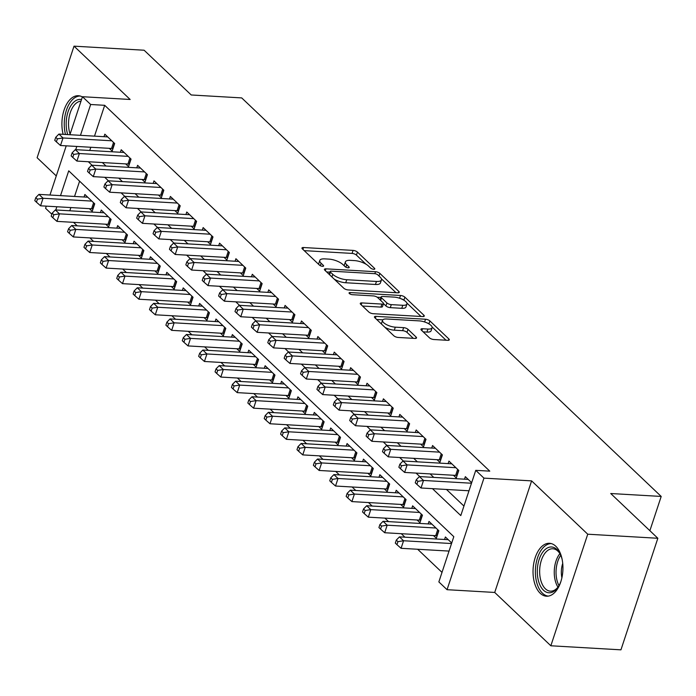 <?xml version="1.0" encoding="UTF-8"?>
<svg xmlns="http://www.w3.org/2000/svg" width="696" height="696" viewBox="0 0 696 696"><rect width="100%" height="100%" fill="white"/><g stroke="black" fill="none" stroke-linecap="round" stroke-linejoin="round"><path stroke-width="1.04" d="M373.717 269.282A2.332 0.827 18.3 0 0 374.805 268.943A2.332 0.827 18.3 0 0 374.518 268.325L357.431 252.091A3.332 1.183 18.3 0 0 353.072 250.403L303.526 247.524A3.332 1.183 18.3 0 0 301.968 248.011A3.332 1.183 18.3 0 0 302.386 248.898L319.473 265.132A2.332 0.827 18.3 0 0 322.526 266.316A2.332 0.827 18.3 0 0 323.614 265.976A2.332 0.827 18.3 0 0 323.327 265.35L321.117 263.253A10.675 3.793 18.3 0 1 319.786 260.417A10.675 3.793 18.3 0 1 324.771 258.877L328.904 259.112A10.675 3.793 18.3 0 1 342.858 264.515L345.068 266.611A2.332 0.827 18.3 0 0 348.122 267.795A2.332 0.827 18.3 0 0 349.209 267.455A2.332 0.827 18.3 0 0 348.922 266.838L346.712 264.741A10.675 3.793 18.3 0 1 345.39 261.896A10.675 3.793 18.3 0 1 350.375 260.356L354.499 260.6A10.675 3.793 18.3 0 1 368.454 265.994L370.663 268.099A2.332 0.827 18.3 0 0 373.717 269.282M555.765 546.23A26.5 14.912 -86.7 0 0 549.518 543.298A26.5 14.912 -86.7 0 0 533.806 563.09A26.5 14.912 -86.7 0 0 540.209 593.27A26.5 14.912 -86.7 0 0 546.456 596.211A26.5 14.912 -86.7 0 0 562.168 576.418A26.5 14.912 -86.7 0 0 555.765 546.23M82.389 96.953A26.5 14.912 -86.7 0 0 78.404 95.726A26.5 14.912 -86.7 0 0 63.127 134.319M429.467 337.83A3.332 1.183 18.3 0 0 433.825 339.517L447.728 340.327A3.332 1.183 18.3 0 0 449.285 339.848A3.332 1.183 18.3 0 0 448.868 338.961L429.893 320.926A3.332 1.183 18.3 0 0 425.526 319.238L375.988 316.367A3.332 1.183 18.3 0 0 374.431 316.845A3.332 1.183 18.3 0 0 374.84 317.733L393.823 335.768A3.332 1.183 18.3 0 0 398.182 337.456L414.973 338.43A3.332 1.183 18.3 0 0 416.53 337.943A3.332 1.183 18.3 0 0 416.121 337.055L407.995 329.339A3.332 1.183 18.3 0 0 403.637 327.651L395.311 327.172A8.918 3.167 18.3 0 1 386.332 324.527A8.918 3.167 18.3 0 1 382.539 320.282A8.918 3.167 18.3 0 1 386.706 318.994L419.314 320.891A8.918 3.167 18.3 0 1 428.292 323.536A8.918 3.167 18.3 0 1 432.094 327.772A8.918 3.167 18.3 0 1 427.927 329.06L422.489 328.747A3.332 1.183 18.3 0 0 420.932 329.225A3.332 1.183 18.3 0 0 421.341 330.113L429.467 337.83M657.842 538.269L620.945 649.838L550.841 645.775L587.737 534.206L657.842 538.269L610.731 493.516L661.2 496.439L241.703 97.91L191.226 94.978L144.115 50.225L74.02 46.162L130.143 99.476L82.467 96.718L90.663 104.496L104.687 105.313L489.775 471.148L475.751 470.339L483.946 478.126L447.05 589.695L438.854 581.908L453.809 536.677L68.721 170.833L60.526 195.628M587.737 534.206L531.613 480.884L483.946 478.126M397.703 292.807A3.332 1.183 18.3 0 0 399.26 292.32A3.332 1.183 18.3 0 0 398.843 291.433L379.868 273.406A3.332 1.183 18.3 0 0 375.509 271.718L325.963 268.839A3.332 1.183 18.3 0 0 324.406 269.326A3.332 1.183 18.3 0 0 324.823 270.213L343.798 288.24A3.332 1.183 18.3 0 0 348.157 289.928L397.703 292.807M404.881 297.166L423.855 315.192A3.332 1.183 18.3 0 1 424.273 316.08A3.332 1.183 18.3 0 1 422.716 316.567L373.169 313.696A3.332 1.183 18.3 0 1 368.81 312.008L360.685 304.291A3.332 1.183 18.3 0 1 360.276 303.404A3.332 1.183 18.3 0 1 361.833 302.917L381.921 304.082A3.332 1.183 18.3 0 0 383.479 303.604A3.332 1.183 18.3 0 0 383.07 302.716L377.684 297.592A3.332 1.183 18.3 0 0 373.317 295.913L352.402 294.695A2.332 0.827 18.3 0 1 350.053 293.999A2.332 0.827 18.3 0 1 349.061 292.894A2.332 0.827 18.3 0 1 350.149 292.555L400.522 295.478A3.332 1.183 18.3 0 1 404.881 297.166L403.897 300.194A3.332 1.183 18.3 0 0 400.887 298.715M74.02 46.162L37.114 157.731L56.272 175.923M433.478 535.563L436.34 538.286L438.837 530.743L429.006 521.408L428.171 523.914M417.087 519.99L419.958 522.722L422.446 515.179L412.615 505.835L411.788 508.35M400.705 504.426L403.567 507.149L406.064 499.615L396.233 490.271L395.398 492.785M384.314 488.862L387.185 491.585L389.673 484.042L379.842 474.707L379.015 477.212M367.932 473.289L370.794 476.012L373.291 468.478L363.46 459.134L362.625 461.648M351.541 457.724L354.412 460.447L356.9 452.913L347.069 443.57L346.243 446.075M335.159 442.151L338.021 444.883L340.518 437.34L330.687 427.996L329.852 430.511M318.768 426.587L321.639 429.31L324.127 421.776L314.296 412.432L313.47 414.947M302.386 411.023L305.248 413.746L307.745 406.203L297.914 396.868L297.079 399.374M285.995 395.45L288.866 398.173L291.354 390.639L281.523 381.295L280.697 383.809M269.613 379.885L272.475 382.609L274.972 375.074L265.141 365.731L264.306 368.236M253.222 364.321L256.093 367.044L258.581 359.501L248.75 350.166L247.924 352.672M236.831 348.748L239.702 351.471L242.199 343.937L232.368 334.593L231.533 337.108M220.449 333.184L223.32 335.907L225.809 328.364L215.977 319.029L215.151 321.535M204.059 317.611L206.929 320.334L209.426 312.8L199.587 303.456L198.76 305.97M187.676 302.047L190.547 304.77L193.036 297.236L183.205 287.892L182.378 290.397M171.286 286.482L174.157 289.205L176.654 281.663L166.814 272.327L165.987 274.833M154.904 270.909L157.766 273.632L160.263 266.098L150.432 256.754L149.596 259.269M138.513 255.345L141.384 258.068L143.872 250.525L134.041 241.19L133.214 243.696M122.131 239.772L124.993 242.504L127.49 234.961L117.659 225.617L116.824 228.131M105.74 224.208L108.611 226.931L111.099 219.397L101.268 210.053L100.442 212.567M109.298 148.335L112.169 151.058L114.657 143.515L104.826 134.18L104 136.686M125.689 163.899L128.551 166.622L131.048 159.088L121.217 149.744L120.382 152.259M142.071 179.472L144.942 182.195L147.43 174.653L137.599 165.317L136.773 167.823M158.462 195.037L161.324 197.76L163.821 190.226L153.99 180.882L153.155 183.387M174.844 210.601L177.715 213.324L180.212 205.79L170.372 196.446L169.546 198.96M191.235 226.174L194.097 228.897L196.594 221.354L186.763 212.019L185.936 214.525M207.617 241.738L210.488 244.461L212.985 236.927L203.145 227.583L202.319 230.098M224.008 257.303L226.879 260.034L229.367 252.491L219.536 243.156L218.709 245.662M240.39 272.875L243.261 275.599L245.758 268.064L235.918 258.721L235.091 261.226M256.78 288.44L259.651 291.163L262.14 283.629L252.309 274.285L251.482 276.799M273.163 304.013L276.034 306.736L278.53 299.193L268.7 289.858L267.864 292.363M289.553 319.577L292.424 322.3L294.913 314.766L285.082 305.422L284.255 307.936M305.944 335.141L308.806 337.873L311.303 330.33L301.472 320.986L300.637 323.501M322.326 350.714L325.197 353.438L327.685 345.895L317.855 336.56L317.028 339.065M338.717 366.279L341.579 369.002L344.076 361.468L334.245 352.124L333.41 354.638M355.099 381.852L357.97 384.575L360.458 377.032L350.627 367.697L349.801 370.202M371.49 397.416L374.352 400.139L376.849 392.605L367.018 383.261L366.183 385.775M387.872 412.98L390.743 415.712L393.231 408.169L383.4 398.825L382.574 401.34M404.263 428.553L407.125 431.276L409.622 423.733L399.791 414.398L398.956 416.904M420.645 444.118L423.516 446.841L426.004 439.306L416.173 429.963L415.347 432.477M437.036 459.691L439.898 462.414L442.395 454.871L432.564 445.536L431.729 448.041M453.418 475.255L456.289 477.978L458.777 470.444L448.946 461.1L448.12 463.606M104.687 105.313L94.491 136.138M90.811 147.265L89.749 150.475M102.364 162.551L106.044 166.04M118.755 178.115L122.426 181.613M135.137 193.679L138.817 197.177M151.528 209.252L155.199 212.741M167.91 224.817L171.59 228.314M184.301 240.39L187.972 243.878M200.683 255.954L204.363 259.451M217.074 271.518L220.745 275.016M233.456 287.091L237.136 290.58M249.847 302.656L253.518 306.153M266.229 318.229L269.909 321.717M282.62 333.793L286.291 337.282M299.002 349.357L302.682 352.855M315.392 364.93L319.064 368.419M331.775 380.495L335.455 383.992M348.165 396.067L351.845 399.556M364.547 411.632L368.228 415.12M380.938 427.196L384.618 430.694M397.32 442.769L401 446.258M413.711 458.333L417.391 461.831M430.102 473.898L433.773 477.395M446.484 489.471L463.936 506.053M464.502 479.179L465.337 476.664L471.671 482.685M73.532 222.337L77.213 225.835M89.923 237.91L93.595 241.399M106.305 253.475L109.985 256.972M122.696 269.039L126.367 272.536M139.078 284.612L142.758 288.1M155.469 300.176L159.149 303.673M171.851 315.749L175.531 319.238M188.242 331.313L191.922 334.811M204.624 346.878L208.304 350.375M221.015 362.451L224.695 365.939M237.406 378.015L241.077 381.512M253.788 393.588L257.468 397.077M270.178 409.152L273.85 412.65M286.561 424.717L290.241 428.214M302.951 440.29L306.623 443.778M319.334 455.854L323.014 459.351M335.724 471.427L339.396 474.916M352.106 486.991L355.786 490.48M368.497 502.555L372.169 506.053M384.879 518.128L388.559 521.617M401.27 533.693L404.941 537.19M417.652 549.257L442.004 572.39M79.596 181.169L74.542 196.446M70.87 207.565L69.8 210.784M89.358 208.643L92.22 211.367L94.717 203.824L84.886 194.489L84.051 196.994M444.561 539.487L445.388 536.973L451.721 542.993M649.873 530.7L661.2 496.439M531.613 480.884L494.717 592.453L550.841 645.775M494.717 592.453L447.05 589.695M51.835 214.229L45.571 208.287L46.284 206.138M432.468 488.653L460.796 515.571L475.751 470.339M88.34 161.733L92.02 165.23M104.731 177.306L108.411 180.795M121.121 192.87L124.793 196.368M137.504 208.435L141.184 211.932M153.894 224.008L157.566 227.496M170.276 239.572L173.956 243.069M186.667 255.145L190.339 258.634M203.049 270.709L206.729 274.198M219.44 286.274L223.111 289.771M235.822 301.846L239.502 305.335M252.213 317.411L255.884 320.908M268.595 332.984L272.275 336.473M284.986 348.548L288.657 352.037M301.368 364.112L305.048 367.61M317.759 379.685L321.43 383.174M334.141 395.25L337.821 398.747M350.532 410.814L354.212 414.311M366.914 426.387L370.594 429.876M383.305 441.951L386.985 445.449M399.687 457.524L403.367 461.013M416.077 473.089L419.758 476.586M90.663 104.496L80.466 135.32M76.795 146.447L75.725 149.666M49.964 195.019L66.224 145.838M69.904 134.711L82.467 96.718M56.846 206.756L55.784 209.975M345.39 261.896L344.389 264.915A10.675 3.793 18.3 0 0 344.45 266.029M319.786 260.417L318.794 263.427A10.675 3.793 18.3 0 0 318.855 264.541M366.018 264.202L356.43 255.101A3.332 1.183 18.3 0 0 352.072 253.414L304.222 250.638M329.939 272.145L326.659 271.953M396.015 292.703L381.373 278.8M377.78 274.859A2.332 0.827 18.3 0 0 374.726 273.676L331.244 271.162A2.332 0.827 18.3 0 0 330.156 271.492A2.332 0.827 18.3 0 0 330.443 272.119L332.775 274.328A10.675 3.793 18.3 0 0 346.73 279.731L376.458 281.454A10.675 3.793 18.3 0 0 381.443 279.914A10.675 3.793 18.3 0 0 380.112 277.078L377.78 274.859M334.219 279.139A10.675 3.793 18.3 0 0 345.729 282.75L346.73 279.731M381.443 279.914L380.442 282.933A10.675 3.793 18.3 0 1 375.457 284.473L345.729 282.75M406.864 303.012L421.028 316.462M362.529 306.031L380.93 307.101A3.332 1.183 18.3 0 0 382.487 306.614L383.479 303.604M377.171 297.201L380.956 297.418M402.775 305.292A8.918 3.167 18.3 0 0 406.942 304.004A8.918 3.167 18.3 0 0 403.141 299.767A8.918 3.167 18.3 0 0 394.171 297.114L382.678 296.452A3.332 1.183 18.3 0 0 381.121 296.931A3.332 1.183 18.3 0 0 381.53 297.818L386.924 302.943A3.332 1.183 18.3 0 0 391.282 304.63L402.775 305.292L401.775 308.311A8.918 3.167 18.3 0 0 405.942 307.023L406.942 304.004M401.775 308.311L390.282 307.641A3.332 1.183 18.3 0 1 385.923 305.953L383.479 303.63M432.094 327.772L431.094 330.791A8.918 3.167 18.3 0 1 426.926 332.079L423.177 331.861M382.539 320.282L381.538 323.301A8.918 3.167 18.3 0 0 381.547 324.101M384.923 327.311A8.918 3.167 18.3 0 0 394.31 330.182L395.311 327.172M413.285 338.326L406.995 332.357A3.332 1.183 18.3 0 0 402.636 330.67L394.31 330.182M382.809 319.838L376.684 319.481M428.649 323.727A3.332 1.183 18.3 0 0 426.274 322.587M446.04 340.231L432.077 326.972M87.748 197.212L38.959 194.384L43.056 198.273L40.568 205.807L91.602 208.774A3.402 1.209 -161.7 0 1 92.759 208.939L93.003 209M37.436 199.152L35.8 197.594L34.8 200.613L36.436 202.171L37.436 199.152L43.056 198.273L91.846 201.101M35.8 197.594L38.959 194.384M40.568 205.807L36.436 202.171M111.795 140.792L63.005 137.965L58.908 134.076L107.697 136.903M112.952 148.692L112.709 148.639A3.402 1.209 18.3 0 0 111.543 148.465L60.508 145.507L63.005 137.965L57.377 138.843L55.741 137.295L54.74 140.305L56.385 141.862L57.377 138.843M56.385 141.862L60.508 145.507M58.908 134.076L55.741 137.295M67.721 134.58A22.933 12.902 93.3 0 1 68.66 110.116A22.933 12.902 93.3 0 1 81.528 99.563M80.988 101.19A21.237 11.945 -86.7 0 0 70.27 112.665A21.237 11.945 -86.7 0 0 70.096 134.145M80.144 96.013A26.326 14.816 -86.7 0 0 65.476 134.45M560.863 581.595A22.933 12.902 93.3 0 1 558.018 587.163A22.933 12.902 93.3 0 1 544.315 590.947A22.933 12.902 93.3 0 1 537.286 570.964A22.933 12.902 93.3 0 1 545.812 548.953A22.933 12.902 93.3 0 1 559.967 553.616A22.933 12.902 93.3 0 1 562.15 559.48M560.306 554.286A21.237 11.945 -86.7 0 0 552.859 548.77A21.237 11.945 -86.7 0 0 539.644 570.964A21.237 11.945 -86.7 0 0 550.405 591.165A21.237 11.945 -86.7 0 0 558.436 586.545M561.889 577.784A16.721 9.405 93.3 0 1 561.341 571.86A16.721 9.405 93.3 0 1 562.725 563.386M551.267 543.585A26.326 14.816 -86.7 0 0 535.363 571.12A26.326 14.816 -86.7 0 0 548.213 596.124M104.139 212.776L55.349 209.948L59.447 213.837L56.95 221.38L107.984 224.338A3.402 1.209 -161.7 0 1 109.15 224.512L109.394 224.564M53.827 214.725L52.183 213.167L51.191 216.178L52.826 217.735L53.827 214.725L59.447 213.837L108.237 216.674M52.183 213.167L55.349 209.948M56.95 221.38L52.826 217.735M120.521 228.349L71.731 225.513L75.829 229.41L73.341 236.945L124.375 239.903A3.402 1.209 -161.7 0 1 125.541 240.076L125.776 240.137M70.209 230.289L68.573 228.732L67.573 231.751L69.209 233.308L70.209 230.289L75.829 229.41L124.619 232.238M68.573 228.732L71.731 225.513M73.341 236.945L69.209 233.308M136.912 243.913L88.122 241.086L92.22 244.975L89.723 252.518L140.757 255.475A3.402 1.209 -161.7 0 1 141.923 255.65L142.167 255.702M86.6 245.862L84.956 244.305L83.964 247.315L85.599 248.872L86.6 245.862L92.22 244.975L141.01 247.802M84.956 244.305L88.122 241.086M89.723 252.518L85.599 248.872M153.303 259.478L104.504 256.65L108.602 260.539L106.114 268.082L157.148 271.04A3.402 1.209 -161.7 0 1 158.314 271.214L158.549 271.266M102.982 261.426L101.346 259.869L100.346 262.888L101.981 264.436L102.982 261.426L108.602 260.539L157.392 263.375M101.346 259.869L104.504 256.65M106.114 268.082L101.981 264.436M128.177 156.365L79.388 153.529L75.29 149.64L124.079 152.468M129.334 164.256L129.099 164.204A3.402 1.209 18.3 0 0 127.934 164.03L76.899 161.072L79.388 153.529L73.767 154.416L72.132 152.859L71.131 155.878L72.767 157.426L73.767 154.416M72.767 157.426L76.899 161.072M75.29 149.64L72.132 152.859M144.568 171.929L95.778 169.102L91.681 165.204L140.47 168.041M145.725 179.829L145.481 179.768A3.402 1.209 18.3 0 0 144.316 179.594L93.281 176.636L95.778 169.102L90.158 169.981L88.514 168.423L87.522 171.442L89.158 172.999L90.158 169.981M89.158 172.999L93.281 176.636M91.681 165.204L88.514 168.423M160.95 187.494L112.16 184.666L108.063 180.777L156.852 183.605M162.107 195.393L161.872 195.341A3.402 1.209 18.3 0 0 160.706 195.167L109.672 192.209L112.16 184.666L106.54 185.554L104.905 183.996L103.904 187.006L105.54 188.564L106.54 185.554M105.54 188.564L109.672 192.209M108.063 180.777L104.905 183.996M177.341 203.067L128.551 200.239L124.454 196.342L173.243 199.169M178.498 210.966L178.254 210.905A3.402 1.209 18.3 0 0 177.089 210.731L126.054 207.773L128.551 200.239L122.931 201.118L121.287 199.561L120.295 202.579L121.931 204.137L122.931 201.118M121.931 204.137L126.054 207.773M124.454 196.342L121.287 199.561M169.685 275.05L120.895 272.214L124.993 276.112L122.496 283.646L173.53 286.613A3.402 1.209 -161.7 0 1 174.696 286.778L174.94 286.839M119.373 276.991L117.728 275.433L116.737 278.452L118.372 280.01L119.373 276.991L124.993 276.112L173.782 278.939M117.728 275.433L120.895 272.214M122.496 283.646L118.372 280.01M193.723 218.631L144.933 215.804L140.836 211.915L189.634 214.742M194.88 226.531L194.645 226.478A3.402 1.209 18.3 0 0 193.479 226.304L142.445 223.338L144.933 215.804L139.313 216.682L137.678 215.125L136.677 218.144L138.313 219.701L139.313 216.682M138.313 219.701L142.445 223.338M140.836 211.915L137.678 215.125M186.076 290.615L137.277 287.787L141.375 291.676L138.887 299.219L189.921 302.177A3.402 1.209 -161.7 0 1 191.087 302.351L191.322 302.403M135.755 292.564L134.119 291.006L133.119 294.017L134.763 295.574L135.755 292.564L141.375 291.676L190.165 294.504M134.119 291.006L137.277 287.787M138.887 299.219L134.763 295.574M210.114 234.204L161.324 231.368L157.226 227.479L206.016 230.306M211.271 242.095L211.027 242.043A3.402 1.209 18.3 0 0 209.861 241.869L158.827 238.911L161.324 231.368L155.704 232.255L154.06 230.698L153.068 233.708L154.703 235.265L155.704 232.255M154.703 235.265L158.827 238.911M157.226 227.479L154.06 230.698M202.458 306.188L153.668 303.352L157.766 307.249L155.269 314.783L206.303 317.741A3.402 1.209 -161.7 0 1 207.469 317.915L207.713 317.976M152.146 308.128L150.501 306.571L149.51 309.59L151.145 311.147L152.146 308.128L157.766 307.249L206.555 310.077M150.501 306.571L153.668 303.352M155.269 314.783L151.145 311.147M226.496 249.768L177.706 246.941L173.617 243.043L222.407 245.879M227.653 257.668L227.418 257.607A3.402 1.209 18.3 0 0 226.252 257.433L175.218 254.475L177.706 246.941L172.086 247.82L170.45 246.262L169.45 249.281L171.094 250.838L172.086 247.82M171.094 250.838L175.218 254.475M173.617 243.043L170.45 246.262M218.849 321.752L170.059 318.925L174.148 322.814L171.66 330.348L222.694 333.314A3.402 1.209 -161.7 0 1 223.86 333.488L224.095 333.541M168.528 323.692L166.892 322.144L165.892 325.154L167.536 326.711L168.528 323.692L174.148 322.814L222.946 325.641M166.892 322.144L170.059 318.925M171.66 330.348L167.536 326.711M242.887 265.333L194.097 262.505L189.999 258.616L238.789 261.444M244.044 273.232L243.8 273.18A3.402 1.209 18.3 0 0 242.634 273.006L191.6 270.048L194.097 262.505L188.477 263.392L186.833 261.835L185.841 264.845L187.476 266.403L188.477 263.392M187.476 266.403L191.6 270.048M189.999 258.616L186.833 261.835M235.231 337.316L186.441 334.489L190.539 338.378L188.042 345.921L239.076 348.879A3.402 1.209 -161.7 0 1 240.242 349.053L240.485 349.105M184.919 339.265L183.274 337.708L182.282 340.718L183.918 342.275L184.919 339.265L190.539 338.378L239.328 341.214M183.274 337.708L186.441 334.489M188.042 345.921L183.918 342.275M259.277 280.906L210.479 278.078L206.39 274.18L255.18 277.008M260.435 288.796L260.191 288.744A3.402 1.209 18.3 0 0 259.025 288.57L207.991 285.612L210.479 278.078L204.859 278.957L203.223 277.4L202.223 280.418L203.867 281.976L204.859 278.957M203.867 281.976L207.991 285.612M206.39 274.18L203.223 277.4M251.621 352.889L202.832 350.053L206.921 353.951L204.433 361.485L255.467 364.443A3.402 1.209 -161.7 0 1 256.633 364.617L256.876 364.678M201.301 354.829L199.665 353.272L198.665 356.291L200.309 357.848L201.301 354.829L206.921 353.951L255.719 356.778M199.665 353.272L202.832 350.053M204.433 361.485L200.309 357.848M275.66 296.47L226.87 293.642L222.772 289.754L271.562 292.581M276.817 304.37L276.573 304.317A3.402 1.209 18.3 0 0 275.407 304.143L224.373 301.177L226.87 293.642L221.25 294.521L219.605 292.964L218.614 295.983L220.249 297.54L221.25 294.521M220.249 297.54L224.373 301.177M222.772 289.754L219.605 292.964M268.004 368.454L219.214 365.626L223.312 369.515L220.815 377.058L271.849 380.016A3.402 1.209 -161.7 0 1 273.015 380.19L273.258 380.242M217.691 370.402L216.047 368.845L215.055 371.855L216.691 373.413L217.691 370.402L223.312 369.515L272.101 372.343M216.047 368.845L219.214 365.626M220.815 377.058L216.691 373.413M292.05 312.043L243.252 309.207L239.163 305.318L287.953 308.145M293.207 319.934L292.964 319.882A3.402 1.209 18.3 0 0 291.798 319.708L240.764 316.75L243.252 309.207L237.632 310.094L235.996 308.537L234.996 311.547L236.64 313.104L237.632 310.094M236.64 313.104L240.764 316.75M239.163 305.318L235.996 308.537M284.394 384.018L235.605 381.19L239.702 385.088L237.205 392.622L288.24 395.58A3.402 1.209 -161.7 0 1 289.405 395.754L289.649 395.806M234.073 385.967L232.438 384.41L231.437 387.428L233.082 388.986L234.073 385.967L239.702 385.088L288.492 387.916M232.438 384.41L235.605 381.19M237.205 392.622L233.082 388.986M308.432 327.607L259.643 324.78L255.545 320.882L304.335 323.718M309.59 335.507L309.346 335.446A3.402 1.209 18.3 0 0 308.18 335.272L257.146 332.314L259.643 324.78L254.023 325.658L252.378 324.101L251.386 327.12L253.022 328.677L254.023 325.658M253.022 328.677L257.146 332.314M255.545 320.882L252.378 324.101M300.776 399.591L251.987 396.764L256.084 400.652L253.596 408.187L304.622 411.153A3.402 1.209 -161.7 0 1 305.788 411.327L306.031 411.38M250.464 401.531L248.82 399.974L247.828 402.993L249.464 404.55L250.464 401.531L256.084 400.652L304.874 403.48M248.82 399.974L251.987 396.764M253.596 408.187L249.464 404.55M324.823 343.171L276.034 340.344L271.936 336.455L320.725 339.283M325.98 351.071L325.737 351.019A3.402 1.209 18.3 0 0 324.571 350.845L273.537 347.887L276.034 340.344L270.405 341.231L268.769 339.674L267.769 342.684L269.413 344.242L270.405 341.231M269.413 344.242L273.537 347.887M271.936 336.455L268.769 339.674M317.167 415.155L268.378 412.328L272.475 416.217L269.978 423.76L321.013 426.718A3.402 1.209 -161.7 0 1 322.178 426.892L322.422 426.944M266.846 417.104L265.211 415.547L264.21 418.557L265.855 420.114L266.846 417.104L272.475 416.217L321.265 419.053M265.211 415.547L268.378 412.328M269.978 423.76L265.855 420.114M341.205 358.745L292.416 355.917L288.318 352.019L337.108 354.847M342.362 366.635L342.119 366.583A3.402 1.209 18.3 0 0 340.953 366.409L289.928 363.451L292.416 355.917L286.796 356.796L285.16 355.238L284.159 358.257L285.795 359.815L286.796 356.796M285.795 359.815L289.928 363.451M288.318 352.019L285.16 355.238M333.549 430.728L284.76 427.892L288.857 431.79L286.369 439.324L337.395 442.282A3.402 1.209 -161.7 0 1 338.56 442.456L338.804 442.517M283.237 432.668L281.602 431.111L280.601 434.13L282.237 435.687L283.237 432.668L288.857 431.79L337.647 434.617M281.602 431.111L284.76 427.892M286.369 439.324L282.237 435.687M357.596 374.309L308.806 371.481L304.709 367.592L353.498 370.42M358.753 382.208L358.51 382.147A3.402 1.209 18.3 0 0 357.344 381.982L306.31 379.015L308.806 371.481L303.178 372.36L301.542 370.803L300.541 373.822L302.186 375.379L303.178 372.36M302.186 375.379L306.31 379.015M304.709 367.592L301.542 370.803M349.94 446.293L301.15 443.465L305.248 447.354L302.751 454.897L353.785 457.855A3.402 1.209 -161.7 0 1 354.951 458.029L355.195 458.081M299.619 448.241L297.984 446.684L296.983 449.694L298.627 451.252L299.619 448.241L305.248 447.354L354.038 450.182M297.984 446.684L301.15 443.465M302.751 454.897L298.627 451.252M373.978 389.882L325.189 387.046L321.091 383.157L369.88 385.984M375.135 397.773L374.892 397.72A3.402 1.209 18.3 0 0 373.726 397.546L322.7 394.589L325.189 387.046L319.568 387.933L317.933 386.376L316.932 389.386L318.568 390.943L319.568 387.933M318.568 390.943L322.7 394.589M321.091 383.157L317.933 386.376M366.322 461.857L317.533 459.029L321.63 462.927L319.142 470.461L370.176 473.419A3.402 1.209 -161.7 0 1 371.333 473.593L371.577 473.645M316.01 463.806L314.375 462.248L313.374 465.267L315.01 466.825L316.01 463.806L321.63 462.927L370.42 465.755M314.375 462.248L317.533 459.029M319.142 470.461L315.01 466.825M390.369 405.446L341.579 402.619L337.482 398.721L386.271 401.557M391.526 413.346L391.282 413.285A3.402 1.209 18.3 0 0 390.117 413.111L339.082 410.153L341.579 402.619L335.95 403.497L334.315 401.94L333.314 404.959L334.959 406.516L335.95 403.497M334.959 406.516L339.082 410.153M337.482 398.721L334.315 401.94M382.713 477.43L333.923 474.602L338.021 478.491L335.524 486.025L386.558 488.992A3.402 1.209 -161.7 0 1 387.724 489.157L387.968 489.218M332.392 479.37L330.757 477.813L329.756 480.832L331.4 482.389L332.392 479.37L338.021 478.491L386.811 481.319M330.757 477.813L333.923 474.602M335.524 486.025L331.4 482.389M406.751 421.01L357.962 418.183L353.864 414.294L402.653 417.121M407.908 428.91L407.665 428.858A3.402 1.209 18.3 0 0 406.507 428.684L355.473 425.726L357.962 418.183L352.341 419.07L350.706 417.513L349.705 420.523L351.341 422.08L352.341 419.07M351.341 422.08L355.473 425.726M353.864 414.294L350.706 417.513M399.095 492.994L350.305 490.167L354.403 494.056L351.915 501.598L402.949 504.557A3.402 1.209 -161.7 0 1 404.115 504.73L404.35 504.783M348.783 494.943L347.147 493.386L346.147 496.396L347.782 497.953L348.783 494.943L354.403 494.056L403.193 496.892M347.147 493.386L350.305 490.167M351.915 501.598L347.782 497.953M423.142 436.583L374.352 433.747L370.255 429.858L419.044 432.686M424.299 444.474L424.055 444.422A3.402 1.209 18.3 0 0 422.89 444.248L371.855 441.29L374.352 433.747L368.723 434.635L367.088 433.077L366.096 436.096L367.732 437.645L368.723 434.635M367.732 437.645L371.855 441.29M370.255 429.858L367.088 433.077M415.486 508.567L366.696 505.731L370.794 509.629L368.297 517.163L419.331 520.121A3.402 1.209 -161.7 0 1 420.497 520.295L420.741 520.356M365.174 510.507L363.53 508.95L362.538 511.969L364.173 513.526L365.174 510.507L370.794 509.629L419.584 512.456M363.53 508.95L366.696 505.731M368.297 517.163L364.173 513.526M439.524 452.148L390.734 449.32L386.637 445.423L435.426 448.259M440.681 460.047L440.446 459.986A3.402 1.209 18.3 0 0 439.28 459.821L388.246 456.854L390.734 449.32L385.114 450.199L383.479 448.642L382.478 451.66L384.114 453.218L385.114 450.199M384.114 453.218L388.246 456.854M386.637 445.423L383.479 448.642M431.868 524.132L383.078 521.304L387.176 525.193L384.688 532.736L435.722 535.694A3.402 1.209 -161.7 0 1 436.888 535.868L437.123 535.92M381.556 526.08L379.92 524.523L378.92 527.533L380.555 529.091L381.556 526.08L387.176 525.193L435.966 528.02M379.92 524.523L383.078 521.304M384.688 532.736L380.555 529.091M455.915 467.712L407.125 464.885L403.027 460.996L451.817 463.823M457.072 475.612L456.828 475.559A3.402 1.209 18.3 0 0 455.663 475.385L404.628 472.427L407.125 464.885L401.505 465.772L399.861 464.215L398.869 467.225L400.505 468.782L401.505 465.772M400.505 468.782L404.628 472.427M403.027 460.996L399.861 464.215M448.259 539.696L399.469 536.868L403.567 540.757L401.07 548.3L449.05 551.084M397.947 541.645L396.302 540.087L395.311 543.106L396.946 544.663L397.947 541.645L403.567 540.757L451.539 543.541M396.302 540.087L399.469 536.868M401.07 548.3L396.946 544.663M471.488 483.233L423.507 480.457L419.41 476.56L468.199 479.396M468.991 490.776L421.019 487.992L423.507 480.457L417.887 481.336L416.251 479.779L415.251 482.798L416.887 484.355L417.887 481.336M416.887 484.355L421.019 487.992M419.41 476.56L416.251 479.779M374.204 269.274L374.518 268.325M323.014 266.298L323.327 265.35M348.609 267.786L348.922 266.838M345.903 267.168L346.712 264.741M320.308 265.689L321.117 263.253M302.908 249.394L303.526 247.524M352.072 253.414L353.072 250.403M356.43 255.101L357.431 252.091M325.345 270.709L325.963 268.839M374.857 273.685L375.509 271.718M378.998 276.016L379.868 273.406M398.399 292.79L398.843 291.433M329.573 274.729L330.443 272.119M331.914 276.947L332.775 274.328M375.457 284.473L376.458 281.454M423.412 316.55L423.855 315.192M361.215 304.787L361.833 302.917M380.93 307.101L381.921 304.082M349.731 293.816L350.149 292.555M399.6 298.245L400.522 295.478M380.668 300.437L381.53 297.818M385.923 305.953L386.924 302.943M390.282 307.641L391.282 304.63M421.872 330.617L422.489 328.747M426.926 332.079L427.927 329.06M402.636 330.67L403.637 327.651M406.995 332.357L407.995 329.339M415.669 338.413L416.121 337.055M375.37 318.237L375.988 316.367M424.63 321.97L425.526 319.238M428.91 323.884L429.893 320.926M448.424 340.309L448.868 338.961M91.602 208.774L93.586 202.754M92.759 208.939L94.517 203.641M114.466 143.333L112.709 148.639M113.535 142.445L111.543 148.465M557.966 587.146A21.237 11.945 93.3 0 1 554.251 571.808A21.237 11.945 93.3 0 1 559.906 553.633M560.75 555.269A20.541 11.554 -86.7 0 0 556.034 571.86A20.541 11.554 -86.7 0 0 558.992 585.614M107.984 224.338L109.977 218.318M109.15 224.512L110.908 219.205M124.375 239.903L126.359 233.891M125.541 240.076L127.29 234.77M140.757 255.475L142.75 249.455M141.923 255.65L143.68 250.343M157.148 271.04L159.132 265.028M158.314 271.214L160.063 265.907M130.848 158.897L129.099 164.204M129.917 158.018L127.934 164.03M147.239 174.47L145.481 179.768M146.308 173.582L144.316 179.594M163.621 190.034L161.872 195.341M162.69 189.147L160.706 195.167M180.012 205.598L178.254 210.905M179.081 204.72L177.089 210.731M173.53 286.613L175.523 280.592M174.696 286.778L176.453 281.48M196.394 221.171L194.645 226.478M195.463 220.284L193.479 226.304M189.921 302.177L191.905 296.157M191.087 302.351L192.835 297.044M212.785 236.736L211.027 242.043M211.854 235.857L209.861 241.869M206.303 317.741L208.295 311.73M207.469 317.915L209.226 312.608M229.167 252.309L227.418 257.607M228.236 251.421L226.252 257.433M222.694 333.314L224.678 327.294M223.86 333.488L225.608 328.181M245.558 267.873L243.8 273.18M244.627 266.986L242.634 273.006M239.076 348.879L241.068 342.867M240.242 349.053L241.999 343.746M261.94 283.437L260.191 288.744M261.009 282.559L259.025 288.57M255.467 364.443L257.459 358.431M256.633 364.617L258.381 359.319M278.33 299.01L276.573 304.317M277.4 298.123L275.407 304.143M271.849 380.016L273.841 373.996M273.015 380.19L274.772 374.883M294.712 314.575L292.964 319.882M293.79 313.696L291.798 319.708M288.24 395.58L290.232 389.569M289.405 395.754L291.163 390.447M311.103 330.148L309.346 335.446M310.172 329.26L308.18 335.272M304.622 411.153L306.614 405.133M305.788 411.327L307.545 406.02M327.494 345.712L325.737 351.019M326.563 344.825L324.571 350.845M321.013 426.718L323.005 420.706M322.178 426.892L323.936 421.585M343.876 361.276L342.119 366.583M342.945 360.397L340.953 366.409M337.395 442.282L339.387 436.27M338.56 442.456L340.318 437.158M360.267 376.849L358.51 382.147M359.336 375.962L357.344 381.982M353.785 457.855L355.778 451.834M354.951 458.029L356.709 452.722M376.649 392.413L374.892 397.72M375.718 391.526L373.726 397.546M370.176 473.419L372.16 467.407M371.333 473.593L373.091 468.286M393.04 407.978L391.282 413.285M392.109 407.099L390.117 413.111M386.558 488.992L388.551 482.972M387.724 489.157L389.482 483.859M409.422 423.551L407.665 428.858M408.491 422.663L406.507 428.684M402.949 504.557L404.933 498.545M404.115 504.73L405.864 499.423M425.813 439.115L424.055 444.422M424.882 438.236L422.89 444.248M419.331 520.121L421.324 514.109M420.497 520.295L422.255 514.988M442.195 454.688L440.446 459.986M441.264 453.801L439.28 459.821M435.722 535.694L437.706 529.673M436.888 535.868L438.637 530.561M458.586 470.252L456.828 475.559M457.655 469.365L455.663 475.385M329.199 274.372L330.156 271.492M380.129 299.924L381.121 296.931"/></g></svg>
